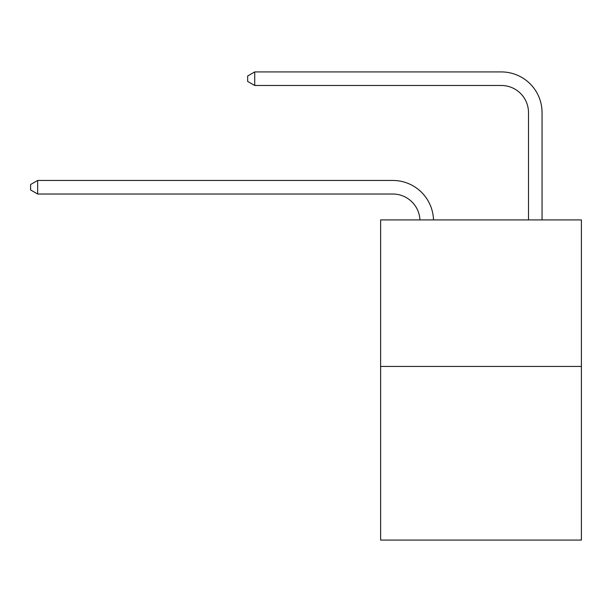 <?xml version="1.0" encoding="UTF-8"?>
<svg xmlns="http://www.w3.org/2000/svg" width="612" height="612" viewBox="0 0 612 612"><rect width="100%" height="100%" fill="white"/><g stroke="black" fill="none" stroke-linecap="round" stroke-linejoin="round"><path stroke-width="0.92" d="M581.4 366.427L581.4 219.907L380.618 219.907L380.618 540.075L581.4 540.075L581.4 366.427L380.618 366.427M419.931 219.907A27.135 27.135 0 0 0 392.827 194.019A27.135 27.135 0 0 1 419.931 219.907A27.135 27.135 0 0 0 392.827 194.019A27.135 27.135 0 0 1 419.931 219.907A27.135 27.135 0 0 0 392.827 194.019A27.135 27.135 0 0 1 419.931 219.907A27.135 27.135 0 0 0 392.827 194.019A27.135 27.135 0 0 1 419.931 219.907A27.135 27.135 0 0 0 392.827 194.019A27.135 27.135 0 0 1 419.931 219.907A27.135 27.135 0 0 0 392.827 194.019A27.135 27.135 0 0 1 419.931 219.907A27.135 27.135 0 0 0 392.827 194.019A27.135 27.135 0 0 1 419.931 219.907A27.135 27.135 0 0 0 392.827 194.019A27.135 27.135 0 0 1 419.931 219.907A27.135 27.135 0 0 0 392.827 194.019A27.135 27.135 0 0 1 419.931 219.907A27.135 27.135 0 0 0 392.827 194.019A27.135 27.135 0 0 1 419.931 219.907A27.135 27.135 0 0 0 392.827 194.019A27.135 27.135 0 0 1 419.931 219.907A27.135 27.135 0 0 0 392.827 194.019L37.653 194.019L30.6 189.95L30.6 184.526L37.653 180.456L392.827 180.456A40.698 40.698 0 0 1 433.503 219.907M528.493 219.907L528.493 112.623A27.135 27.135 0 0 0 501.358 85.489L254.722 85.489L247.661 81.419L247.661 75.995L254.722 71.925L501.358 71.925A40.698 40.698 0 0 1 542.056 112.623L542.056 219.907M37.653 180.456L392.827 180.456L37.653 180.456L392.827 180.456L37.653 180.456L392.827 180.456L37.653 180.456L392.827 180.456L37.653 180.456L392.827 180.456L37.653 180.456L392.827 180.456L37.653 180.456L392.827 180.456L37.653 180.456L392.827 180.456L37.653 180.456L392.827 180.456L37.653 180.456L392.827 180.456L37.653 180.456L392.827 180.456L37.653 180.456L37.653 194.019M528.493 112.623A27.135 27.135 0 0 0 501.358 85.489A27.135 27.135 0 0 1 528.493 112.623A27.135 27.135 0 0 0 501.358 85.489A27.135 27.135 0 0 1 528.493 112.623A27.135 27.135 0 0 0 501.358 85.489A27.135 27.135 0 0 1 528.493 112.623A27.135 27.135 0 0 0 501.358 85.489A27.135 27.135 0 0 1 528.493 112.623A27.135 27.135 0 0 0 501.358 85.489A27.135 27.135 0 0 1 528.493 112.623A27.135 27.135 0 0 0 501.358 85.489A27.135 27.135 0 0 1 528.493 112.623A27.135 27.135 0 0 0 501.358 85.489A27.135 27.135 0 0 1 528.493 112.623A27.135 27.135 0 0 0 501.358 85.489A27.135 27.135 0 0 1 528.493 112.623A27.135 27.135 0 0 0 501.358 85.489A27.135 27.135 0 0 1 528.493 112.623A27.135 27.135 0 0 0 501.358 85.489A27.135 27.135 0 0 1 528.493 112.623A27.135 27.135 0 0 0 501.358 85.489A27.135 27.135 0 0 1 528.493 112.623M254.722 71.925L501.358 71.925L254.722 71.925L501.358 71.925L254.722 71.925L501.358 71.925L254.722 71.925L501.358 71.925L254.722 71.925L501.358 71.925L254.722 71.925L501.358 71.925L254.722 71.925L501.358 71.925L254.722 71.925L501.358 71.925L254.722 71.925L501.358 71.925L254.722 71.925L501.358 71.925L254.722 71.925L501.358 71.925L254.722 71.925L254.722 85.489"/></g></svg>
